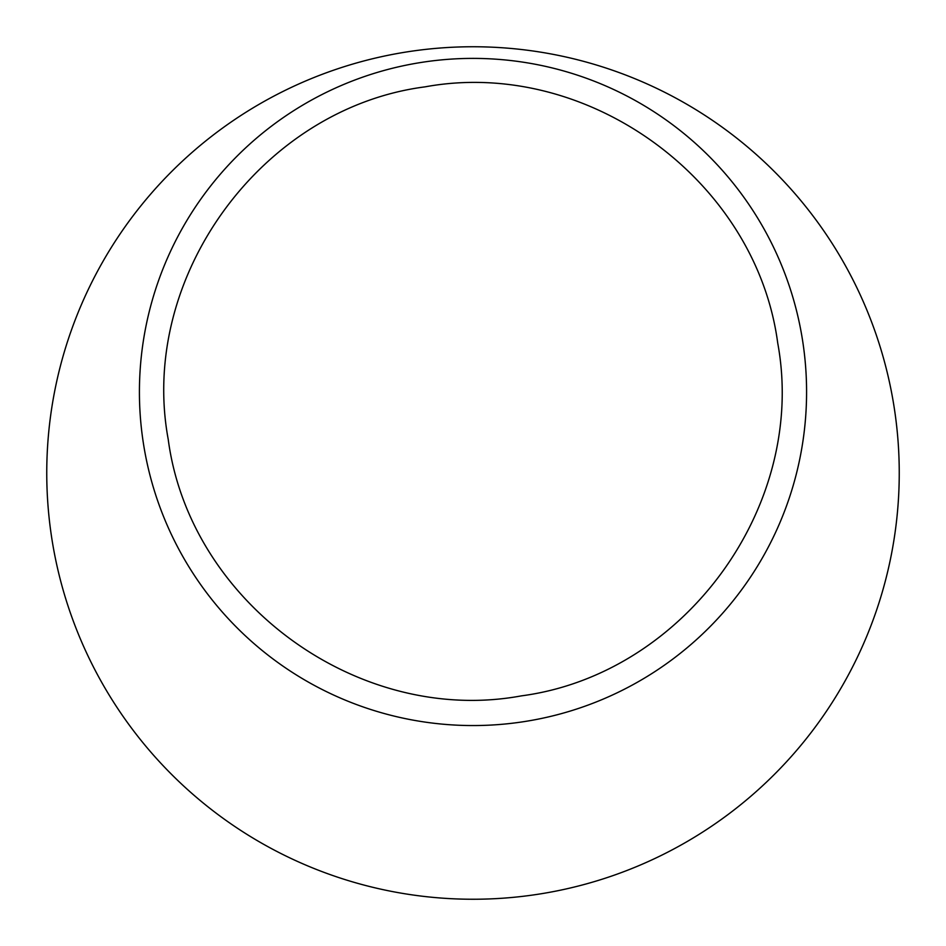 <?xml version="1.0" encoding="UTF-8"?>
<svg xmlns="http://www.w3.org/2000/svg" width="946" height="946" viewBox="0 0 946 946"><rect width="100%" height="100%" fill="white"/><g stroke="black" fill="none" stroke-linecap="round" stroke-linejoin="round"><path stroke-width="1.42" d="M521.352 695.878C684.514 674.285 807.683 505.72 777.73 343.091C756.02 179.846 587.206 57.103 425.05 86.855C261.687 108.081 138.258 277.415 168.222 439.393C189.862 603.181 359.113 725.83 521.352 695.878M443.024 47.808A426.244 426.244 0 0 0 47.808 502.976A426.244 426.244 0 0 0 502.976 898.192A426.244 426.244 0 0 0 898.192 443.024A426.244 426.244 0 0 0 443.024 47.808M421.23 62.436A333.583 333.583 0 0 0 143.461 443.745A333.583 333.583 0 0 0 524.77 721.514A333.583 333.583 0 0 0 802.539 340.205A333.583 333.583 0 0 0 421.23 62.436"/></g></svg>
